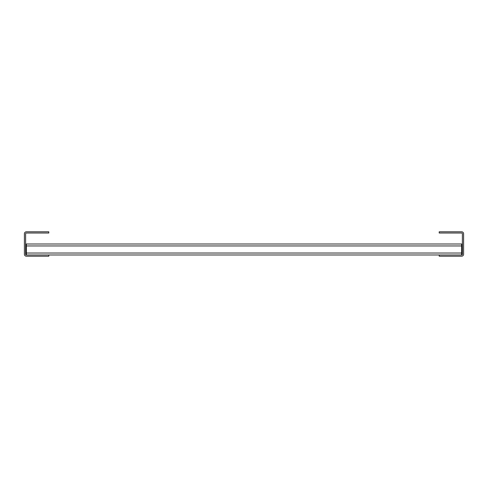 <?xml version="1.0" encoding="UTF-8"?>
<svg xmlns="http://www.w3.org/2000/svg" width="488" height="488" viewBox="0 0 488 488"><rect width="100%" height="100%" fill="white"/><g stroke="black" fill="none" stroke-linecap="round" stroke-linejoin="round"><path stroke-width="0.73" d="M461.648 254.98L439.2 254.98L439.2 256.2L461.648 256.2A1.952 1.952 0 0 0 463.6 254.248L463.6 233.752A1.952 1.952 0 0 0 461.648 231.8L439.2 231.8L439.2 233.02L461.648 233.02A0.732 0.732 0 0 1 462.38 233.752L462.38 254.248A0.732 0.732 0 0 1 461.648 254.98L461.648 253.028L26.352 253.028L26.352 244L461.648 244L461.648 253.028M26.352 254.98L48.8 254.98L48.8 256.2L26.352 256.2A1.952 1.952 0 0 1 24.4 254.248L24.4 233.752A1.952 1.952 0 0 1 26.352 231.8L48.8 231.8L48.8 233.02L26.352 233.02A0.732 0.732 0 0 0 25.62 233.752L25.62 254.248A0.732 0.732 0 0 0 26.352 254.98L26.352 253.028M48.8 254.98L439.2 254.98M26.352 245.952L461.648 245.952"/></g></svg>
